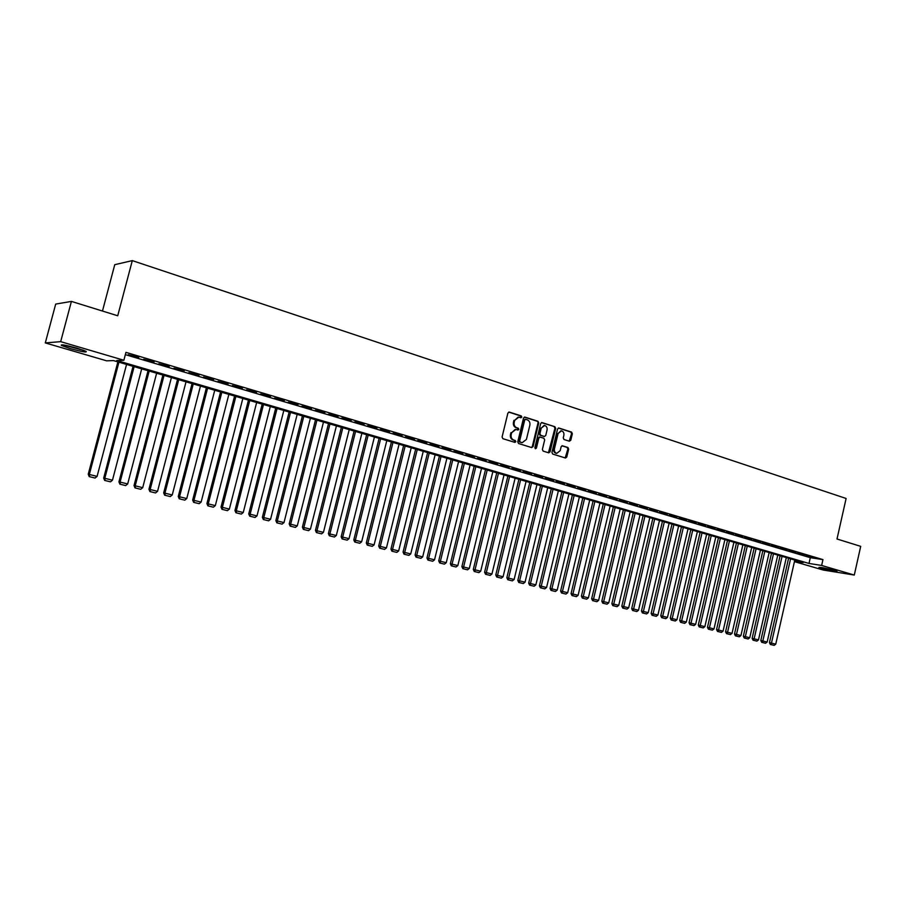 <?xml version="1.0" encoding="UTF-8"?>
<svg xmlns="http://www.w3.org/2000/svg" width="906" height="906" viewBox="0 0 906 906"><rect width="100%" height="100%" fill="white"/><g stroke="black" fill="none" stroke-linecap="round" stroke-linejoin="round"><path stroke-width="1.36" d="M521.811 417.088L521.256 415.911L509.353 412.094L507.904 413.057L502.083 436.998L502.887 438.685L514.925 442.4L515.854 441.686L515.288 440.52L513.747 440.044C511.641 439.116 510.791 437.326 511.188 434.687L511.675 432.694L515.854 429.478L517.926 430.09L518.832 429.387L518.277 428.21L516.737 427.723C514.631 426.783 513.781 424.993 514.189 422.355L514.665 420.361L518.798 417.156L520.905 417.791L521.811 417.088M520.588 417.7L520.508 415.888L508.719 412.094M514.585 442.298L515.118 441.641L513.747 440.044M517.586 429.988L518.096 429.342L516.737 427.723M821.459 568.356L818.888 567.439C820.462 567.133 825.66 568.141 834.494 570.452L837.019 571.358C835.411 571.652 830.224 570.655 821.459 568.356M70.442 348.651L61.382 345.424C60.396 344.133 65.662 345.061 77.191 348.221L86.149 351.415C87.078 352.694 81.846 351.766 70.442 348.651M569.398 441.222L570.78 440.259L572.343 433.736L571.584 432.105L558.821 428.006L557.564 428.991L551.935 452.434L552.705 454.065L565.503 458.017L566.771 457.02L568.662 449.127L567.903 447.496L562.377 445.775L561.12 446.76L560.168 450.69L556.771 453.351C554.88 452.74 554.087 451.256 554.415 448.889L558.119 433.476L561.46 430.837C563.385 431.437 564.189 432.932 563.86 435.31L563.249 437.87L564.008 439.512L569.398 441.222M794.539 561.176L803.192 562.535L113.488 360.599L106.648 360.826L45.3 342.91L55.696 304.088L71.415 301.404L117.723 315.775L132.299 260.622L846.113 498.47L837.008 539.002L860.7 546.352L854.29 575.05L823.271 570.044L794.437 561.629M71.415 301.404L60.679 341.653L123.873 360.248L116.738 360.486L809.001 563.453L821.64 565.446L854.29 575.05M125.345 354.654L810.304 557.677L822.954 559.602L125.945 352.366L123.873 360.248M822.954 559.602L821.64 565.446M538.753 422.955L537.971 421.29L524.948 417.111L523.521 418.074L517.756 441.856L518.56 443.521L531.641 447.564L533.056 446.59L538.753 422.955L537.224 421.256L524.325 417.111M542.082 422.615L554.914 426.737L555.672 428.391L550.044 451.845L548.764 452.841L543.147 451.12L542.377 449.467L544.676 439.92L543.894 438.266L540.101 437.088L538.821 438.085L536.42 448.051L535.514 448.753L534.891 447.575L540.678 423.578L541.584 422.592M138.754 357.372L128.267 354.665L138.754 357.372M154.077 361.924L143.669 359.24L154.077 361.924M169.229 366.42L158.901 363.759L169.229 366.42M184.201 370.86L173.952 368.221L184.201 370.86M199.003 375.254L188.833 372.638L199.003 375.254M213.635 379.603L203.533 376.998L213.635 379.603M228.097 383.895L218.074 381.313L228.097 383.895M242.4 388.142L232.446 385.582L242.4 388.142M256.534 392.332L246.647 389.795L256.534 392.332M270.509 396.488L260.702 393.963L270.509 396.488M284.337 400.588L274.586 398.085L284.337 400.588M298.006 404.642L288.323 402.162L298.006 404.642M311.517 408.663L301.913 406.194L311.517 408.663M324.88 412.626L315.345 410.18L324.88 412.626M338.108 416.556L328.64 414.121L338.108 416.556M351.188 420.441L341.777 418.017L351.188 420.441M364.121 424.28L354.778 421.879L364.121 424.28M376.919 428.074L367.643 425.695L376.919 428.074M389.58 431.834L380.361 429.467L389.58 431.834M402.105 435.548L392.955 433.204L402.105 435.548M414.495 439.229L405.412 436.896L414.495 439.229M426.76 442.875L417.734 440.554L426.76 442.875M438.9 446.477L429.92 444.178L438.9 446.477M450.905 450.044L441.992 447.757L450.905 450.044M462.785 453.566L453.929 451.301L462.785 453.566M474.551 457.054L465.752 454.801L474.551 457.054M486.194 460.52L477.451 458.277L486.194 460.52M497.711 463.94L489.025 461.709L497.711 463.94M509.115 467.326L500.486 465.106L509.115 467.326M520.406 470.667L511.833 468.481L520.406 470.667M531.573 473.985L523.056 471.811L531.573 473.985M542.637 477.269L534.178 475.106L542.637 477.269M553.6 480.531L545.186 478.379L553.6 480.531M564.438 483.747L556.08 481.607L564.438 483.747M575.174 486.93L566.873 484.812L575.174 486.93M585.808 490.089L577.552 487.983L585.808 490.089M596.341 493.215L588.13 491.12L596.341 493.215M606.771 496.307L598.606 494.223L606.771 496.307M617.088 499.376L608.979 497.303L617.088 499.376M627.314 502.411L619.262 500.35L627.314 502.411M637.45 505.423L629.432 503.374L637.45 505.423M647.484 508.402L639.511 506.363L647.484 508.402M657.416 511.346L649.5 509.331L657.416 511.346M667.258 514.268L659.387 512.264L667.258 514.268M677.009 517.167L669.183 515.163L677.009 517.167M686.669 520.033L678.888 518.051L686.669 520.033M696.238 522.875L688.503 520.905L696.238 522.875M705.717 525.684L698.028 523.725L705.717 525.684M715.117 528.481L707.473 526.522L715.117 528.481M724.426 531.244L716.816 529.297L724.426 531.244M733.645 533.974L726.08 532.048L733.645 533.974M742.784 536.692L735.264 534.778L742.784 536.692M751.844 539.376L744.358 537.473L751.844 539.376M760.813 542.048L753.384 540.146L760.813 542.048M769.704 544.687L762.32 542.796L769.704 544.687M778.526 547.303L771.165 545.423L778.526 547.303M787.257 549.897L779.941 548.028L787.257 549.897M795.921 552.467L788.639 550.61L795.921 552.467M804.494 555.016L797.269 553.17L804.494 555.016M805.808 555.706L813.01 557.541L805.808 555.706M132.299 260.622L114.756 264.677L102.469 311.041M45.3 342.91L60.679 341.653M810.304 557.677L809.001 563.453M518.096 417.134L514.665 420.361M516.001 427.689C513.895 426.749 513.045 424.959 513.453 422.321L513.928 420.327M515.186 429.433L511.675 432.694M513.023 439.988C510.905 439.059 510.055 437.281 510.463 434.642L510.939 432.649M531.46 447.507L532.309 446.533L538.005 422.921M525.729 419.342L524.721 420.022L519.67 440.882L520.225 442.049L522.241 442.649L526.42 439.433L529.851 425.208C530.259 422.581 529.421 420.803 527.337 419.863L525.729 419.342M525.367 419.331L524.721 420.022M522.105 442.638L519.489 441.992L518.934 440.826L523.985 419.988M541.471 422.626L554.914 426.737M548.447 452.751L554.925 428.345L554.155 426.703M539.489 437.066L538.085 438.04L535.673 447.994L536.42 448.051M535.22 448.629L535.673 447.994M547.054 430.022C547.383 427.621 546.567 426.114 544.608 425.503L541.222 428.153L539.897 433.623L540.678 435.288L544.472 436.466L545.74 435.48L547.054 430.022M544.064 425.469L541.222 428.153M544.042 436.42L539.931 435.231L539.149 433.578L540.474 428.119M560.95 430.803L558.119 433.476M556.465 453.317L556.024 453.283C554.121 452.672 553.328 451.188 553.657 448.832L557.36 433.43M565.174 457.915L567.892 449.07L567.145 447.439L561.924 445.797M569.217 441.165L571.573 433.691L570.825 432.06L558.356 428.051M117.871 361.879L88.244 474.246L89.332 474.472L118.935 362.185M126.557 364.427L97.089 476.386L95.073 478.04L89.207 476.613L95.073 478.04M89.637 476.703L89.332 474.472L97.089 476.386M89.207 476.613L88.244 474.246M83.375 350.226L64.575 345.129M63.443 344.948L84.439 350.633M822.455 567.666L833.645 570.202M832.625 569.931L823.486 567.858M133.046 366.318L103.68 478.062L104.802 478.3L134.145 366.647M141.687 368.855L112.469 480.191L110.464 481.833L104.643 480.418L110.464 481.833M105.096 480.508L104.802 478.3L112.469 480.191M104.643 480.418L103.68 478.062M148.052 370.713L118.946 481.833L120.09 482.083L149.184 371.041M156.636 373.227L127.678 483.951L125.674 485.582L119.909 484.178L125.674 485.582M120.362 484.28L120.09 482.083L127.678 483.951M119.909 484.178L118.946 481.833M162.887 375.061L134.031 485.559L135.209 485.809L164.043 375.401M171.415 377.553L142.706 487.666L140.702 489.285L134.994 487.892L140.702 489.285M135.458 487.994L135.209 485.809L142.706 487.666M134.994 487.892L134.031 485.559M177.553 379.354L148.946 489.251L150.147 489.512L178.731 379.705M186.024 381.834L157.553 491.335L155.572 492.955L149.909 491.562L155.572 492.955M150.385 491.675L150.147 489.512L157.553 491.335M149.909 491.562L148.946 489.251M192.061 383.6L163.692 492.887L164.926 493.158L193.261 383.951M200.464 386.058L172.242 494.97L170.271 496.567L164.643 495.197L170.271 496.567M165.141 495.31L164.926 493.158L172.242 494.97M164.643 495.197L163.692 492.887M206.398 387.802L178.267 496.499L179.524 496.771L207.621 388.153M214.745 390.248L186.761 498.56L184.801 500.146L179.229 498.787L184.801 500.146M179.728 498.9L179.524 496.771L186.761 498.56M179.229 498.787L178.267 496.499M220.566 391.947L192.672 500.055L193.963 500.339L221.823 392.321M228.867 394.382L201.121 502.105L199.161 503.691L193.635 502.343L199.161 503.691M194.156 502.456L193.963 500.339L201.121 502.105M193.635 502.343L192.672 500.055M234.586 396.058L206.93 503.577L208.244 503.872L235.877 396.432M242.831 398.47L215.322 505.616L213.374 507.19L207.893 505.854L213.374 507.19M208.414 505.967L208.244 503.872L215.322 505.616M207.893 505.854L206.93 503.577M248.448 400.112L221.019 507.066L222.366 507.36L249.762 400.497M256.647 402.513L229.365 509.093L227.417 510.656L221.981 509.331L227.417 510.656M222.525 509.444L222.366 507.36L229.365 509.093M221.981 509.331L221.019 507.066M262.162 404.133L234.96 510.508L236.319 510.814L263.499 404.518M270.305 406.511L243.25 512.524L241.313 514.076L235.922 512.762L241.313 514.076M236.466 512.887L236.319 510.814L243.25 512.524M235.922 512.762L234.96 510.508M275.73 408.096L248.742 513.917L250.135 514.223L277.077 408.493M283.816 410.463L256.976 515.922L255.05 517.462L249.705 516.16L255.05 517.462M250.26 516.284L250.135 514.223L256.976 515.922M249.705 516.16L248.742 513.917M289.139 412.026L262.378 517.292L263.793 517.598L290.52 412.434M297.179 414.382L270.566 519.274L268.64 520.814L263.34 519.523L268.64 520.814M263.906 519.648L263.793 517.598L270.566 519.274M263.34 519.523L262.378 517.292M302.411 415.911L275.866 520.622L277.293 520.939L303.804 416.318M310.396 418.255L283.997 522.592L282.083 524.121L276.828 522.841L282.083 524.121M277.395 522.966L277.293 520.939L283.997 522.592M276.828 522.841L275.866 520.622M315.537 419.75L289.207 523.917L290.656 524.246L316.953 420.169M323.476 422.083L297.281 525.888L295.39 527.405L290.169 526.126L295.39 527.405M290.747 526.261L290.656 524.246L297.281 525.888M290.169 526.126L289.207 523.917M328.527 423.555L302.4 527.179L303.872 527.507L329.965 423.974M336.42 425.865L310.43 529.138L308.538 530.644L303.363 529.376L308.538 530.644M303.952 529.512L303.872 527.507L310.43 529.138M303.363 529.376L302.4 527.179M341.369 427.315L315.458 530.406L316.953 530.746L342.83 427.745M349.218 429.614L323.442 532.343L321.551 533.849L316.421 532.592L321.551 533.849M317.021 532.728L316.953 530.746L323.442 532.343M316.421 532.592L315.458 530.406M354.087 431.041L328.38 533.6L329.886 533.94L355.56 431.471M361.879 433.328L336.307 535.525L334.427 537.02L329.331 535.774L334.427 537.02M329.943 535.91L329.886 533.94L336.307 535.525M329.331 535.774L328.38 533.6M366.658 434.721L341.154 536.76L342.695 537.111L368.164 435.163M374.416 436.998L349.036 538.674L347.168 540.157L342.117 538.923L347.168 540.157M342.728 539.07L342.695 537.111L349.036 538.674M342.117 538.923L341.154 536.76M379.104 438.368L353.804 539.885L355.356 540.236L380.622 438.81M386.805 440.622L361.641 541.788L359.773 543.272L354.756 542.048L359.773 543.272M355.379 542.184L355.356 540.236L361.641 541.788M354.756 542.048L353.804 539.885M391.426 441.969L366.318 542.988L367.881 543.34L392.966 442.422M399.082 444.212L374.099 544.868L372.253 546.341L367.27 545.129L372.253 546.341M367.904 545.265L367.881 543.34L374.099 544.868M367.27 545.129L366.318 542.988M403.612 445.548L378.697 546.046L380.282 546.397L405.175 446.001M411.222 447.768L386.443 547.926L384.597 549.387L379.648 548.175L384.597 549.387M380.294 548.323L380.282 546.397L386.443 547.926M379.648 548.175L378.697 546.046M415.673 449.07L390.95 549.07L392.558 549.432L417.247 449.535M423.249 451.29L398.651 550.939L396.805 552.388L391.902 551.199L396.805 552.388M392.547 551.346L392.558 549.432L398.651 550.939M391.902 551.199L390.95 549.07M427.621 452.57L403.079 552.071L404.699 552.434L429.206 453.034M435.14 454.778L410.724 553.928L408.9 555.367L404.031 554.189L408.9 555.367M404.688 554.336L404.699 552.434L410.724 553.928M404.031 554.189L403.079 552.071M439.433 456.035L415.084 555.038L416.726 555.412L441.041 456.499M446.918 458.221L422.683 556.884L420.871 558.322L416.035 557.145L420.871 558.322M416.692 557.292L416.726 555.412L422.683 556.884M416.035 557.145L415.084 555.038M451.131 459.455L426.964 557.971L428.617 558.356L452.751 459.931M458.572 461.63L434.529 559.806L432.706 561.244L427.915 560.067L432.706 561.244M428.583 560.225L428.617 558.356L434.529 559.806M427.915 560.067L426.964 557.971M462.717 462.841L438.731 560.882L440.395 561.267L464.348 463.328M470.101 465.016L446.239 562.705L444.438 564.132L439.67 562.966L444.438 564.132M440.339 563.124L440.395 561.267L446.239 562.705M439.67 562.966L438.731 560.882M474.178 466.205L450.373 563.759L452.049 564.144L475.831 466.692M481.528 468.357L457.836 565.571L456.035 566.986L451.313 565.831L456.035 566.986M451.992 565.99L452.049 564.144L457.836 565.571M451.313 565.831L450.373 563.759M485.525 469.523L461.89 566.612L463.589 566.997L487.19 470.01M492.83 471.664L469.319 568.413L467.53 569.817L462.841 568.674L467.53 569.817M463.521 568.832L463.589 566.997L469.319 568.413M462.841 568.674L461.89 566.612M496.76 472.819L473.306 569.432L475.016 569.817L498.447 473.306M504.03 474.948L480.69 571.222L478.9 572.626L474.246 571.482L478.9 572.626M474.937 571.641L475.016 569.817L480.69 571.222M474.246 571.482L473.306 569.432M507.881 476.069L484.597 572.218L486.329 572.615L509.58 476.567M515.106 478.187L491.935 574.008L490.169 575.401L485.548 574.268L490.169 575.401M486.239 574.427L486.329 572.615L491.935 574.008M485.548 574.268L484.597 572.218M518.9 479.297L495.786 574.993L497.53 575.389L520.61 479.795M526.08 481.403L503.079 576.76L501.312 578.141L496.726 577.02L501.312 578.141M497.428 577.19L497.53 575.389L503.079 576.76M496.726 577.02L495.786 574.993M529.806 482.49L506.85 577.722L508.617 578.13L531.528 483M536.952 484.585L514.121 579.489L512.354 580.859L507.802 579.749L512.354 580.859M508.504 579.919L508.617 578.13L514.121 579.489M507.802 579.749L506.85 577.722M540.61 485.65L517.824 580.44L519.591 580.837L542.343 486.16M547.711 487.734L525.038 582.184L523.283 583.555L518.764 582.456L523.283 583.555M519.466 582.615L519.591 580.837L525.038 582.184M518.764 582.456L517.824 580.44M551.301 488.787L528.674 583.124L530.463 583.532L553.056 489.297M558.368 490.848L535.854 584.868L534.11 586.227L529.614 585.129L534.11 586.227M530.327 585.299L530.463 583.532L535.854 584.868M529.614 585.129L528.674 583.124M561.89 491.89L539.432 585.774L541.233 586.193L563.657 492.4M568.923 493.94L546.567 587.507L544.834 588.866L540.372 587.779L544.834 588.866M541.086 587.949L541.233 586.193L546.567 587.507M540.372 587.779L539.432 585.774M572.388 494.959L550.078 588.413L551.89 588.821L574.155 495.48M579.376 497.009L557.179 590.134L555.446 591.482L551.018 590.406L555.446 591.482M551.743 590.565L551.89 588.821L557.179 590.134M551.018 590.406L550.078 588.413M582.773 497.994L560.621 591.018L562.445 591.437L584.563 498.526M589.727 500.033L567.688 592.728L565.956 594.076L561.561 593L565.956 594.076M562.286 593.17L562.445 591.437L567.688 592.728M561.561 593L560.621 591.018M593.068 501.018L571.074 593.6L572.909 594.019L594.857 501.539M599.976 503.034L578.096 595.31L576.375 596.635L572.003 595.57L576.375 596.635M572.739 595.74L572.909 594.019L578.096 595.31M572.003 595.57L571.074 593.6M603.26 503.996L581.414 596.159L583.26 596.578L605.072 504.529M610.134 506.012L588.402 597.858L586.692 599.183L582.354 598.119L586.692 599.183M583.09 598.288L583.26 596.578L588.402 597.858M582.354 598.119L581.414 596.159M613.351 506.952L591.663 598.696L593.521 599.115L615.174 507.485M620.191 508.957L598.617 600.372L596.907 601.697L592.603 600.644L596.907 601.697M593.339 600.825L593.521 599.115L598.617 600.372M592.603 600.644L591.663 598.696M623.362 509.885L601.822 601.199L603.679 601.629L625.185 510.418M630.157 511.879L608.73 602.875L607.02 604.189L602.75 603.147L607.02 604.189M603.498 603.317L603.679 601.629L608.73 602.875M602.75 603.147L601.822 601.199M633.26 512.785L611.867 603.69L613.747 604.121L635.106 513.328M640.032 514.767L618.741 605.355L617.054 606.658L612.807 605.627L617.054 606.658M613.555 605.797L613.747 604.121L618.741 605.355M612.807 605.627L611.867 603.69M643.079 515.661L621.833 606.148L623.724 606.59L644.936 516.205M649.817 517.632L628.673 607.813L626.986 609.115L622.762 608.085L626.986 609.115M623.521 608.254L623.724 606.59L628.673 607.813M622.762 608.085L621.833 606.148M652.807 518.504L631.708 608.594L633.6 609.025L654.664 519.047M659.5 520.463L638.504 610.236L636.827 611.539L632.626 610.508L636.827 611.539M633.385 610.689L633.6 609.025L638.504 610.236M632.626 610.508L631.708 608.594M662.445 521.324L641.482 611.006L643.385 611.448L664.313 521.879M669.104 523.272L648.243 612.649L646.567 613.94L642.411 612.92L646.567 613.94M643.169 613.102L643.385 611.448L648.243 612.649M642.411 612.92L641.482 611.006M671.992 524.121L651.165 613.396L653.079 613.849L673.871 524.676M678.617 526.058L657.903 615.038L656.227 616.318L652.093 615.31L656.227 616.318M652.864 615.491L653.079 613.849L657.903 615.038M652.093 615.31L651.165 613.396M681.448 526.896L660.768 615.774L662.694 616.216L683.339 527.451M688.039 528.821L667.462 617.394L665.797 618.673L661.686 617.677L665.797 618.673M662.456 617.847L662.694 616.216L667.462 617.394M661.686 617.677L660.768 615.774M690.825 529.636L670.281 618.13L672.207 618.572L692.728 530.191M697.382 531.562L676.941 619.738L675.287 621.006L671.199 620.021L675.287 621.006M671.969 620.191L672.207 618.572L676.941 619.738M671.199 620.021L670.281 618.13M700.112 532.354L679.704 620.451L681.64 620.904L702.025 532.921M706.635 534.268L686.329 622.06L684.676 623.328L680.621 622.343L684.676 623.328M681.403 622.524L681.64 620.904L686.329 622.06M680.621 622.343L679.704 620.451M709.319 535.05L689.047 622.762L690.995 623.215L711.233 535.616M715.808 536.952L695.638 624.359L693.985 625.616L689.964 624.642L693.985 625.616M690.746 624.823L690.995 623.215L695.638 624.359M689.964 624.642L689.047 622.762M718.447 537.722L698.3 625.049L700.259 625.502L720.372 538.289M724.902 539.614L704.857 626.646L703.215 627.892L699.217 626.918L703.215 627.892M699.998 627.099L700.259 625.502L704.857 626.646M699.217 626.918L698.3 625.049M727.484 540.372L707.473 627.314L709.432 627.779L729.421 540.939M733.905 542.252L713.996 628.9L712.365 630.146L708.39 629.183L712.365 630.146M709.172 629.364L709.432 627.779L713.996 628.9M708.39 629.183L707.473 627.314M736.442 543L716.555 629.568L718.537 630.021L738.39 543.566M742.841 544.868L723.056 631.142L721.425 632.377L717.473 631.414L721.425 632.377M718.265 631.607L718.537 630.021L723.056 631.142M717.473 631.414L716.555 629.568M745.332 545.593L725.57 631.788L727.552 632.252L747.269 546.159M751.686 547.462L732.025 633.362L730.406 634.596L726.476 633.634L730.406 634.596M727.269 633.826L727.552 632.252L732.025 633.362M726.476 633.634L725.57 631.788M754.132 548.175L734.494 633.996L736.487 634.46L756.08 548.742M760.462 550.021L740.927 635.559L739.307 636.793L735.412 635.842L739.307 636.793M736.204 636.023L736.487 634.46L740.927 635.559M735.412 635.842L734.494 633.996M762.863 550.723L743.35 636.193L745.344 636.658L764.823 551.301M769.16 552.569L749.749 637.745L748.141 638.968L744.256 638.017L748.141 638.968M745.06 638.209L745.344 636.658L749.749 637.745M744.256 638.017L743.35 636.193M771.504 553.26L752.127 638.356L754.12 638.821L773.475 553.838M777.778 555.095L758.481 639.896L756.884 641.12L753.033 640.18L756.884 641.12M753.826 640.372L754.12 638.821L758.481 639.896M753.033 640.18L752.127 638.356M780.089 555.774L760.813 640.508L762.829 640.972L782.059 556.352M786.317 557.598L767.155 642.048L765.559 643.26L761.731 642.32L765.559 643.26M762.535 642.513L762.829 640.972L767.155 642.048M761.731 642.32L760.813 640.508M788.582 558.255L769.443 642.637L771.459 643.113L790.564 558.843M794.788 560.078L775.74 644.166L774.154 645.378L770.349 644.449L774.154 645.378M771.153 644.63L771.459 643.113L775.74 644.166M770.349 644.449L769.443 642.637M520.508 415.888L521.256 415.911M514.551 440.463L515.288 440.52M517.541 428.164L518.277 428.21M513.453 422.321L514.189 422.355M510.463 434.642L511.188 434.687M532.309 446.533L533.056 446.59M537.224 421.256L537.971 421.29M518.934 440.826L519.67 440.882M519.489 441.992L520.225 442.049M521.109 442.502L521.845 442.547M554.925 428.345L555.672 428.391M549.285 451.788L550.044 451.845M538.085 438.04L538.821 438.085M539.149 433.578L539.897 433.623M539.931 435.231L540.678 435.288M543.589 436.386L544.336 436.443M553.657 448.832L554.415 448.889M567.145 447.439L567.903 447.496M567.892 449.07L568.662 449.127M566.012 456.952L566.771 457.02M570.825 432.06L571.584 432.105M571.573 433.691L572.343 433.736M570.021 440.214L570.78 440.259M524.88 419.285L525.469 419.308M521.505 442.592L522.241 442.649M539.353 437.032L539.919 437.077M543.725 436.42L544.472 436.466M556.024 453.283L556.771 453.351"/></g></svg>
